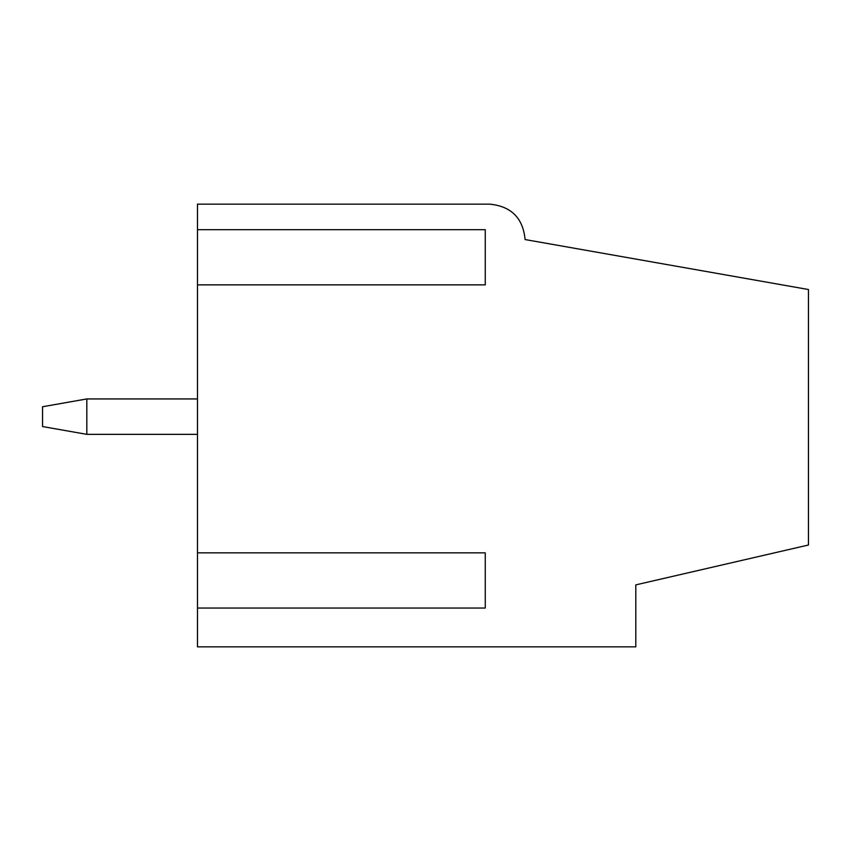 <?xml version="1.0" encoding="UTF-8"?>
<svg xmlns="http://www.w3.org/2000/svg" width="851" height="851" viewBox="0 0 851 851"><rect width="100%" height="100%" fill="white"/><g stroke="black" fill="none" stroke-linecap="round" stroke-linejoin="round"><path stroke-width="1.28" d="M197.496 398.938L86.823 398.938L86.823 434.35L197.496 434.35M86.823 398.938L42.55 406.746L42.55 426.553L86.823 434.35M197.496 284.862L197.496 646.856L635.793 646.856L635.793 584.882L808.45 545.012L808.45 289.521L525.11 239.556C523.014 218.047 511.206 206.24 489.697 204.144L197.496 204.144L197.496 229.674L485.261 229.674L485.261 284.862L197.496 284.862L197.496 229.674M197.496 552.863L485.261 552.863L485.261 608.039L197.496 608.039"/></g></svg>

